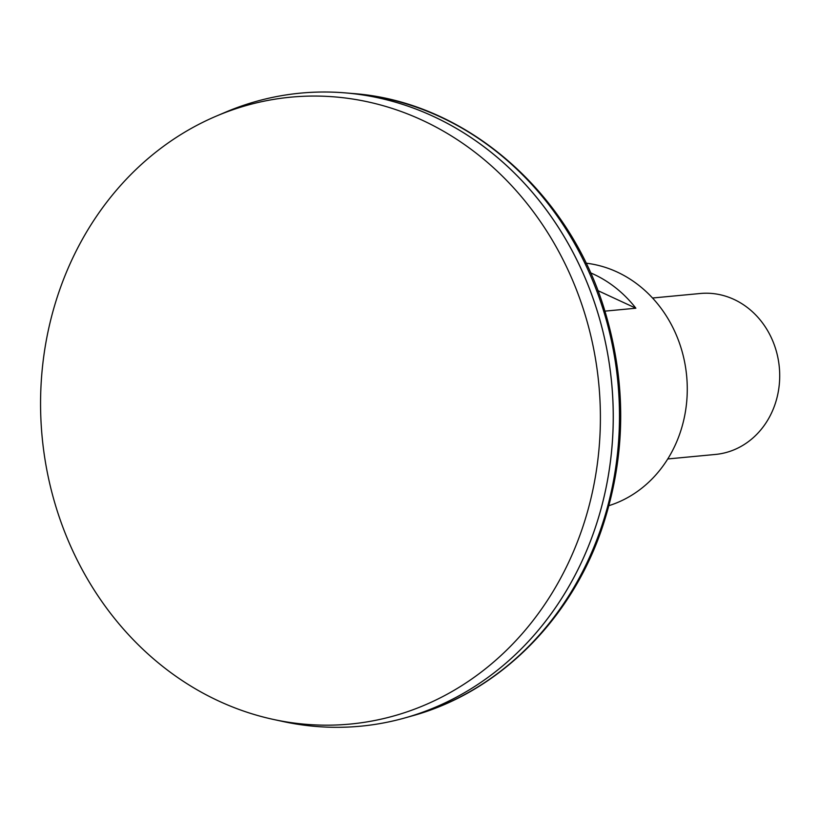 <?xml version="1.0" encoding="UTF-8"?>
<svg xmlns="http://www.w3.org/2000/svg" width="820" height="820" viewBox="0 0 820 820"><rect width="100%" height="100%" fill="white"/><g stroke="black" fill="none" stroke-linecap="round" stroke-linejoin="round"><path stroke-width="1.23" d="M667.757 458.954L715.45 454.444A80.831 71.781 -95.4 0 0 774.797 404.988A80.831 71.781 -95.4 0 0 700.229 293.498L652.525 298.008M360.534 726.202A317.955 282.336 -95.4 0 0 404.608 718.012A317.955 282.336 -95.4 0 0 593.947 531.657A317.955 282.336 -95.4 0 0 345.466 92.896A317.955 282.336 -95.4 0 0 300.632 93.121M273.49 719.458L283.115 721.538A317.955 282.336 -95.4 0 0 593.926 531.657A317.955 282.336 -95.4 0 0 529.535 189.082A317.955 282.336 -95.4 0 0 225.469 112.217L216.408 116.071A314.849 279.589 -95.4 0 0 42.138 436.947A314.849 279.589 -95.4 0 0 273.49 719.458A314.849 279.589 -95.4 0 0 581.267 531.432A314.849 279.589 -95.4 0 0 517.512 192.177A314.849 279.589 -95.4 0 0 216.408 116.071M608.973 505.643A123.943 110.064 -95.4 0 0 679.739 433.903A123.943 110.064 -95.4 0 0 586.034 263.179M590.513 272.824A123.943 110.064 84.6 0 1 635.869 308.217L604.924 311.139M635.869 308.217L597.852 290.598M600.25 530.448A316.633 281.157 -95.4 0 0 352.805 93.521C465.299 101.475 569.09 191.49 604.75 310.565C627.034 384.549 625.978 457.591 601.562 529.669C570.197 621.088 497.648 692.664 411.702 716.024A316.633 281.157 -95.4 0 0 600.25 530.448M352.805 93.521L345.466 92.896M411.702 716.024L404.608 718.012"/></g></svg>
